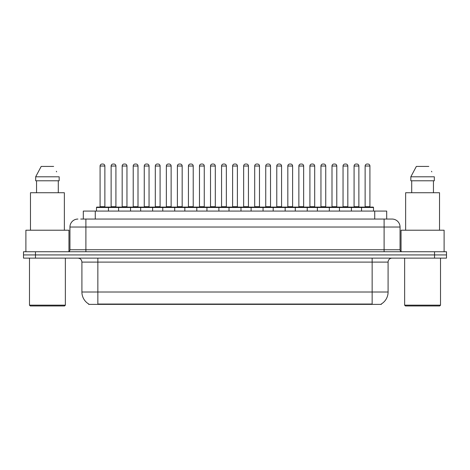 <?xml version="1.0" encoding="UTF-8"?>
<svg xmlns="http://www.w3.org/2000/svg" width="470" height="470" viewBox="0 0 470 470"><rect width="100%" height="100%" fill="white"/><g stroke="black" fill="none" stroke-linecap="round" stroke-linejoin="round"><path stroke-width="0.7" d="M83.308 219.055L83.308 211.077L386.693 211.077L386.693 219.055M381.317 303.978L381.317 304.372L88.683 304.372L88.683 303.978M88.801 304.049A13.953 13.953 0 0 1 81.909 292.011L97.854 292.011L97.854 304.049L372.146 304.049L372.146 292.011L388.091 292.011L388.091 262.113A3.989 3.989 0 0 1 392.08 258.124M81.909 292.011L81.909 262.113C81.668 259.687 80.341 258.359 77.92 258.124M381.199 304.049A13.953 13.953 0 0 0 388.091 292.011M35.462 251.744L446.5 251.744L446.5 254.934L23.5 254.934L23.5 258.124L35.462 258.124L35.462 254.934L23.5 254.934L23.5 251.744L35.462 251.744L35.462 254.934L446.5 254.934L446.5 258.124L35.462 258.124M80.893 219.055L389.289 219.055M80.711 219.055L85.892 219.055L85.892 227.028L69.948 227.028L69.948 249.752A1.992 1.992 0 0 1 67.95 251.744M77.92 219.055A7.972 7.972 0 0 0 69.948 227.028M392.08 219.055A7.972 7.972 0 0 1 400.052 227.028L384.108 227.028L384.108 219.055L391.957 219.055M400.052 227.028L400.052 249.752C400.158 250.951 400.828 251.614 402.05 251.744M361.542 211.077L361.542 207.493A0.4 0.4 0 0 1 361.941 207.094L373.104 207.094A0.4 0.4 0 0 1 373.503 207.493L96.497 207.493A0.4 0.4 0 0 1 96.896 207.094L108.059 207.094A0.4 0.4 0 0 1 108.458 207.493L108.458 211.077M104.869 166.028L100.087 166.028A1.992 1.992 0 0 1 102.078 164.036L102.877 164.036A1.992 1.992 0 0 1 104.869 166.028L104.869 206.694A0.4 0.4 0 0 0 105.268 207.094M100.087 166.028L100.087 206.694A0.4 0.4 0 0 1 99.687 207.094M96.497 207.493L96.497 211.077M119.503 207.493A0.4 0.4 0 0 0 119.104 207.094L107.941 207.094M111.132 166.028A1.992 1.992 0 0 1 113.123 164.036L113.922 164.036A1.992 1.992 0 0 1 115.914 166.028L111.132 166.028L111.132 206.694A0.4 0.4 0 0 1 110.732 207.094M115.914 166.028L115.914 206.694A0.4 0.4 0 0 0 116.313 207.094M118.587 211.077L118.587 207.493A0.4 0.4 0 0 1 118.986 207.094L130.149 207.094A0.4 0.4 0 0 1 130.548 207.493L130.548 211.077M126.959 166.028L122.171 166.028A1.992 1.992 0 0 1 124.168 164.036L124.961 164.036A1.992 1.992 0 0 1 126.959 166.028L126.959 206.694A0.4 0.4 0 0 0 127.358 207.094M122.171 166.028L122.171 206.694A0.4 0.4 0 0 1 121.777 207.094M140.671 211.077L140.671 207.493A0.4 0.4 0 0 1 141.071 207.094L152.233 207.094A0.4 0.4 0 0 1 152.633 207.493L152.633 211.077M149.043 166.028L144.261 166.028A1.992 1.992 0 0 1 146.252 164.036L147.051 164.036A1.992 1.992 0 0 1 149.043 166.028L149.043 206.694A0.4 0.4 0 0 0 149.442 207.094M144.261 166.028L144.261 206.694A0.4 0.4 0 0 1 143.861 207.094M162.761 211.077L162.761 207.493A0.4 0.4 0 0 1 163.161 207.094L174.323 207.094A0.4 0.4 0 0 1 174.717 207.493L174.717 211.077M171.133 166.028L166.345 166.028A1.992 1.992 0 0 1 168.342 164.036L169.135 164.036A1.992 1.992 0 0 1 171.133 166.028L171.133 206.694A0.4 0.4 0 0 0 171.532 207.094M166.345 166.028L166.345 206.694A0.4 0.4 0 0 1 165.951 207.094M184.845 211.077L184.845 207.493A0.4 0.4 0 0 1 185.245 207.094L196.407 207.094A0.4 0.4 0 0 1 196.807 207.493L196.807 211.077M193.217 166.028L188.435 166.028A1.992 1.992 0 0 1 190.426 164.036L191.225 164.036A1.992 1.992 0 0 1 193.217 166.028L193.217 206.694A0.4 0.4 0 0 0 193.617 207.094M188.435 166.028L188.435 206.694A0.4 0.4 0 0 1 188.035 207.094M141.588 207.493A0.4 0.4 0 0 0 141.188 207.094M130.025 207.094L141.071 207.094M133.216 166.028A1.992 1.992 0 0 1 135.213 164.036L136.006 164.036A1.992 1.992 0 0 1 138.004 166.028L133.216 166.028L133.216 206.694A0.4 0.4 0 0 1 132.816 207.094M138.004 166.028L138.004 206.694A0.4 0.4 0 0 0 138.397 207.094M163.678 207.493A0.4 0.4 0 0 0 163.278 207.094M152.116 207.094L163.161 207.094M155.306 166.028A1.992 1.992 0 0 1 157.297 164.036L158.096 164.036A1.992 1.992 0 0 1 160.088 166.028L155.306 166.028L155.306 206.694A0.4 0.4 0 0 1 154.906 207.094M160.088 166.028L160.088 206.694A0.4 0.4 0 0 0 160.487 207.094M185.762 207.493A0.4 0.4 0 0 0 185.362 207.094M174.2 207.094L185.245 207.094M177.39 166.028A1.992 1.992 0 0 1 179.381 164.036L180.18 164.036A1.992 1.992 0 0 1 182.172 166.028L177.39 166.028L177.39 206.694A0.4 0.4 0 0 1 176.99 207.094M182.172 166.028L182.172 206.694A0.4 0.4 0 0 0 182.572 207.094M64.566 305.964L30.28 305.964L29.481 305.165L65.359 305.165L64.566 305.964M29.481 258.124L29.481 305.165M65.359 258.124L65.359 305.165M68.949 251.479L68.949 230.218L25.891 230.218L25.891 251.744M64.367 230.218L64.367 192.741L30.48 192.741L30.48 230.218M58.292 180.78L58.292 192.741L58.292 180.78M35.679 176.791L41.196 166.427L35.679 176.791L35.679 180.78L59.167 180.78L59.167 176.791L35.679 176.791M56.647 171.867L56.329 171.268M36.548 180.78L36.548 192.741M53.645 166.427L41.196 166.427M439.72 305.964L405.434 305.964L404.641 305.165L440.519 305.165L439.72 305.964M404.641 258.124L404.641 305.165M440.519 258.124L440.519 305.165M444.109 251.744L444.109 230.218L401.051 230.218L401.051 251.479M439.521 230.218L439.521 192.741L405.634 192.741L405.634 230.218M410.833 176.791L416.355 166.427L410.833 176.791L410.833 180.78L434.321 180.78L434.321 176.791L410.833 176.791M431.807 171.867L431.489 171.268M411.708 180.78L411.708 192.741M433.452 192.741L433.452 180.78M428.805 166.427L416.355 166.427M206.935 211.077L206.935 207.493A0.4 0.4 0 0 1 207.329 207.094L218.497 207.094A0.4 0.4 0 0 1 218.891 207.493L218.891 211.077M215.307 166.028L210.519 166.028A1.992 1.992 0 0 1 212.516 164.036L213.309 164.036A1.992 1.992 0 0 1 215.307 166.028L215.307 206.694A0.4 0.4 0 0 0 215.707 207.094M210.519 166.028L210.519 206.694A0.4 0.4 0 0 1 210.125 207.094M229.019 211.077L229.019 207.493A0.4 0.4 0 0 1 229.419 207.094L240.581 207.094A0.4 0.4 0 0 1 240.981 207.493L240.981 211.077M237.391 166.028L232.609 166.028A1.992 1.992 0 0 1 234.601 164.036L235.4 164.036A1.992 1.992 0 0 1 237.391 166.028L237.391 206.694A0.4 0.4 0 0 0 237.791 207.094M232.609 166.028L232.609 206.694A0.4 0.4 0 0 1 232.209 207.094M251.109 211.077L251.109 207.493A0.4 0.4 0 0 1 251.503 207.094L262.671 207.094A0.4 0.4 0 0 1 263.065 207.493L263.065 211.077M259.481 166.028L254.693 166.028A1.992 1.992 0 0 1 256.691 164.036L257.484 164.036A1.992 1.992 0 0 1 259.481 166.028L259.481 206.694A0.4 0.4 0 0 0 259.875 207.094M254.693 166.028L254.693 206.694A0.4 0.4 0 0 1 254.293 207.094M207.852 207.493A0.4 0.4 0 0 0 207.452 207.094M196.29 207.094L207.329 207.094M199.48 166.028A1.992 1.992 0 0 1 201.471 164.036L202.27 164.036A1.992 1.992 0 0 1 204.262 166.028L199.48 166.028L199.48 206.694A0.4 0.4 0 0 1 199.08 207.094M204.262 166.028L204.262 206.694A0.4 0.4 0 0 0 204.662 207.094M229.936 207.493A0.4 0.4 0 0 0 229.536 207.094M218.374 207.094L229.419 207.094M221.564 166.028A1.992 1.992 0 0 1 223.555 164.036L224.355 164.036A1.992 1.992 0 0 1 226.346 166.028L221.564 166.028L221.564 206.694A0.4 0.4 0 0 1 221.164 207.094M226.346 166.028L226.346 206.694A0.4 0.4 0 0 0 226.746 207.094M252.026 207.493A0.4 0.4 0 0 0 251.626 207.094M240.464 207.094L251.503 207.094M243.654 166.028A1.992 1.992 0 0 1 245.645 164.036L246.445 164.036A1.992 1.992 0 0 1 248.436 166.028L243.654 166.028L243.654 206.694A0.4 0.4 0 0 1 243.254 207.094M248.436 166.028L248.436 206.694A0.4 0.4 0 0 0 248.836 207.094M273.193 211.077L273.193 207.493A0.4 0.4 0 0 1 273.593 207.094L284.755 207.094A0.4 0.4 0 0 1 285.155 207.493L285.155 211.077M281.565 166.028L276.783 166.028A1.992 1.992 0 0 1 278.775 164.036L279.574 164.036A1.992 1.992 0 0 1 281.565 166.028L281.565 206.694A0.4 0.4 0 0 0 281.965 207.094M276.783 166.028L276.783 206.694A0.4 0.4 0 0 1 276.384 207.094M295.283 211.077L295.283 207.493A0.4 0.4 0 0 1 295.677 207.094L306.839 207.094A0.4 0.4 0 0 1 307.239 207.493L307.239 211.077M303.655 166.028L298.867 166.028A1.992 1.992 0 0 1 300.865 164.036L301.658 164.036A1.992 1.992 0 0 1 303.655 166.028L303.655 206.694A0.4 0.4 0 0 0 304.049 207.094M298.867 166.028L298.867 206.694A0.4 0.4 0 0 1 298.468 207.094M317.368 211.077L317.368 207.493A0.4 0.4 0 0 1 317.767 207.094L328.93 207.094A0.4 0.4 0 0 1 329.329 207.493L329.329 211.077M325.739 166.028L320.957 166.028A1.992 1.992 0 0 1 322.949 164.036L323.748 164.036A1.992 1.992 0 0 1 325.739 166.028L325.739 206.694A0.4 0.4 0 0 0 326.139 207.094M320.957 166.028L320.957 206.694A0.4 0.4 0 0 1 320.558 207.094M339.452 211.077L339.452 207.493A0.4 0.4 0 0 1 339.851 207.094L351.014 207.094A0.4 0.4 0 0 1 351.413 207.493L351.413 211.077M347.829 166.028L343.041 166.028A1.992 1.992 0 0 1 345.039 164.036L345.832 164.036A1.992 1.992 0 0 1 347.829 166.028L347.829 206.694A0.4 0.4 0 0 0 348.223 207.094M343.041 166.028L343.041 206.694A0.4 0.4 0 0 1 342.642 207.094M369.913 166.028L365.131 166.028A1.992 1.992 0 0 1 367.123 164.036L367.922 164.036A1.992 1.992 0 0 1 369.913 166.028L369.913 206.694A0.4 0.4 0 0 0 370.313 207.094M365.131 166.028L365.131 206.694A0.4 0.4 0 0 1 364.732 207.094M373.503 207.493L373.503 211.077M274.11 207.493A0.4 0.4 0 0 0 273.71 207.094M262.548 207.094L273.593 207.094M265.738 166.028A1.992 1.992 0 0 1 267.73 164.036L268.529 164.036A1.992 1.992 0 0 1 270.52 166.028L265.738 166.028L265.738 206.694A0.4 0.4 0 0 1 265.339 207.094M270.52 166.028L270.52 206.694A0.4 0.4 0 0 0 270.92 207.094M296.2 207.493A0.4 0.4 0 0 0 295.8 207.094M284.638 207.094L295.677 207.094M287.828 166.028A1.992 1.992 0 0 1 289.82 164.036L290.619 164.036A1.992 1.992 0 0 1 292.61 166.028L287.828 166.028L287.828 206.694A0.4 0.4 0 0 1 287.429 207.094M292.61 166.028L292.61 206.694A0.4 0.4 0 0 0 293.01 207.094M318.284 207.493A0.4 0.4 0 0 0 317.885 207.094M306.722 207.094L317.767 207.094M309.912 166.028A1.992 1.992 0 0 1 311.904 164.036L312.703 164.036A1.992 1.992 0 0 1 314.694 166.028L309.912 166.028L309.912 206.694A0.4 0.4 0 0 1 309.513 207.094M314.694 166.028L314.694 206.694A0.4 0.4 0 0 0 315.094 207.094M340.374 207.493A0.4 0.4 0 0 0 339.974 207.094M328.812 207.094L339.851 207.094M331.996 166.028A1.992 1.992 0 0 1 333.994 164.036L334.787 164.036A1.992 1.992 0 0 1 336.784 166.028L331.996 166.028L331.996 206.694A0.4 0.4 0 0 1 331.603 207.094M336.784 166.028L336.784 206.694A0.4 0.4 0 0 0 337.184 207.094M362.458 207.493A0.4 0.4 0 0 0 362.059 207.094L350.896 207.094M354.086 166.028A1.992 1.992 0 0 1 356.078 164.036L356.877 164.036A1.992 1.992 0 0 1 358.869 166.028L354.086 166.028L354.086 206.694A0.4 0.4 0 0 1 353.687 207.094M358.869 166.028L358.869 206.694A0.4 0.4 0 0 0 359.268 207.094M370.554 304.372L370.554 303.978M99.446 304.372L99.446 303.978M95.269 219.055L95.269 211.077M374.731 219.055L374.731 211.077M372.146 258.124L372.146 262.113L81.909 262.113M388.091 262.113L372.146 262.113L372.146 292.011L97.854 292.011L97.854 258.124M434.538 258.124L434.538 251.744M85.892 251.744L85.892 249.752L400.052 249.752M69.948 249.752L85.892 249.752L85.892 227.028L384.108 227.028L384.108 251.744M100.087 206.694L104.869 206.694M111.132 206.694L115.914 206.694M122.171 206.694L126.959 206.694M144.261 206.694L149.043 206.694M166.345 206.694L171.133 206.694M188.435 206.694L193.217 206.694M133.216 206.694L138.004 206.694M155.306 206.694L160.088 206.694M177.39 206.694L182.172 206.694M210.519 206.694L215.307 206.694M232.609 206.694L237.391 206.694M254.693 206.694L259.481 206.694M199.48 206.694L204.262 206.694M221.564 206.694L226.346 206.694M243.654 206.694L248.436 206.694M276.783 206.694L281.565 206.694M298.867 206.694L303.655 206.694M320.957 206.694L325.739 206.694M343.041 206.694L347.829 206.694M365.131 206.694L369.913 206.694M265.738 206.694L270.52 206.694M287.828 206.694L292.61 206.694M309.912 206.694L314.694 206.694M331.996 206.694L336.784 206.694M354.086 206.694L358.869 206.694"/></g></svg>
